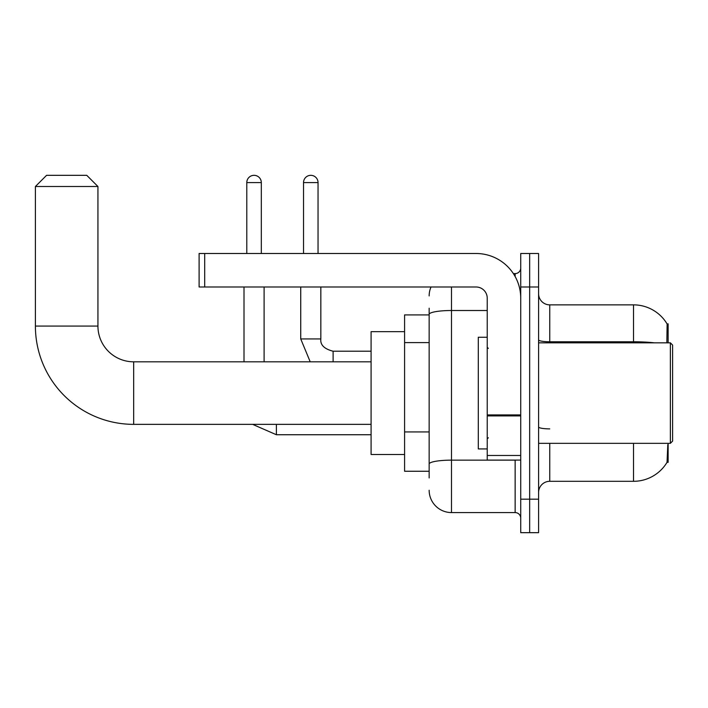 <?xml version="1.0" encoding="UTF-8"?>
<svg xmlns="http://www.w3.org/2000/svg" width="708" height="708" viewBox="0 0 708 708"><rect width="100%" height="100%" fill="white"/><g stroke="black" fill="none" stroke-linecap="round" stroke-linejoin="round"><path stroke-width="1.06" d="M668.131 342.831L668.131 323.848L667.122 323.99A39.082 39.082 0 0 0 633.518 304.865A39.082 39.082 0 0 1 667.033 323.848A39.082 39.082 0 0 0 633.518 304.865L549.762 304.865A11.169 11.169 0 0 1 538.593 293.696A11.169 11.169 0 0 0 549.762 304.865L549.762 342.831M668.131 443.341L668.131 462.324L667.033 462.324L667.812 444.677M429.154 335.902L429.154 308.21L429.154 314.918L404.587 314.918L404.587 471.254L429.154 471.254M538.593 492.476A11.169 11.169 0 0 1 549.762 481.307L633.518 481.307L633.518 443.341M667.228 461.988A39.082 39.082 0 0 1 633.518 481.307M529.664 499.175L529.664 532.673L538.593 532.673L538.593 499.175L529.664 499.175L529.664 532.673L520.725 532.673L520.725 499.175L529.664 499.175L529.664 286.997L529.664 499.175M520.725 499.175L520.725 253.499L529.664 253.499L529.664 286.997L529.664 253.499L538.593 253.499L538.593 499.175M666.847 342.831L667.122 323.99A39.082 39.082 0 0 0 633.518 304.865L633.518 341.778L549.762 341.778A11.169 1.938 0 0 1 538.593 339.84M429.154 477.953L429.154 308.21M451.492 286.997L451.492 512.574L515.141 512.574L515.141 460.085M513.362 273.598L515.141 273.598A5.584 5.584 0 0 0 520.725 268.013M429.154 467.908L429.154 438.633M520.725 518.159A5.584 5.584 0 0 0 515.141 512.574M429.154 295.926A22.337 22.337 0 0 1 431.022 286.997M451.492 512.574A22.337 22.337 0 0 1 429.154 490.237M371.089 424.358L133.67 424.358L133.67 361.815A35.736 35.736 0 0 1 97.934 326.078L97.934 186.496L35.4 186.496L46.569 175.327L86.765 175.327L97.934 186.496M133.67 424.358A98.27 98.27 0 0 1 35.4 326.078L35.4 186.496M371.089 361.815L133.67 361.815A35.736 35.736 0 0 1 97.934 326.078L35.4 326.078M404.587 331.663L371.089 331.663L371.089 454.501L404.587 454.501M246.791 253.499L246.791 182.584A7.257 7.257 0 0 1 254.057 175.327A7.257 7.257 0 0 1 261.314 182.584L261.314 253.499M264.102 361.815L264.102 286.997M244.003 361.815L244.003 286.997M303.528 253.499L303.528 182.584A7.257 7.257 0 0 1 310.785 175.327A7.257 7.257 0 0 1 318.042 182.584L318.042 253.499M300.732 286.997L300.732 338.928L320.83 338.928L320.83 286.997M520.725 460.085L487.228 460.085L487.228 414.932L520.725 414.932M520.725 298.165A44.666 44.666 0 0 0 476.059 253.499L204.692 253.499L204.692 286.997L476.059 286.997A11.169 11.169 0 0 1 487.228 298.165L487.228 414.932M204.692 286.997L199.107 286.997L199.107 253.499L204.692 253.499M670.37 342.831L672.6 345.07L672.6 441.102L670.37 443.341L670.37 342.831L538.593 342.831M487.228 337.247L478.289 337.247L478.289 448.925L487.228 448.925M429.154 342.601L404.587 342.601M429.154 431.933L404.587 431.933M549.762 443.341L549.762 481.307M654.457 342.831A39.082 6.788 180 0 0 633.518 341.778L633.518 342.831M538.593 286.997L520.725 286.997M549.762 428.88A11.169 1.938 0 0 1 538.593 426.942M517.079 460.085A5.584 0.974 0 0 1 515.141 460.147L451.492 460.147A22.337 3.876 180 0 0 429.154 464.023M429.154 314.387A22.337 3.876 180 0 1 451.492 310.511L487.228 310.511M515.141 276.536L515.141 273.598M371.089 434.739L276.386 434.739L252.623 424.358L276.386 434.739L276.386 424.358M246.791 182.584L261.314 182.584M333.114 361.815L333.114 351.23C324.255 348.973 320.158 344.885 320.83 338.928C320.158 344.885 324.255 348.973 333.114 351.212L371.089 351.212M303.528 182.584L318.042 182.584M520.725 415.897L487.228 415.897M487.228 455.474L520.725 455.474M300.732 338.928L310.21 361.815M320.83 338.928C320.158 344.885 324.255 348.973 333.114 351.212M538.593 443.341L670.37 443.341M488.343 348.416L487.228 347.301M488.343 437.756L487.228 438.871"/></g></svg>
